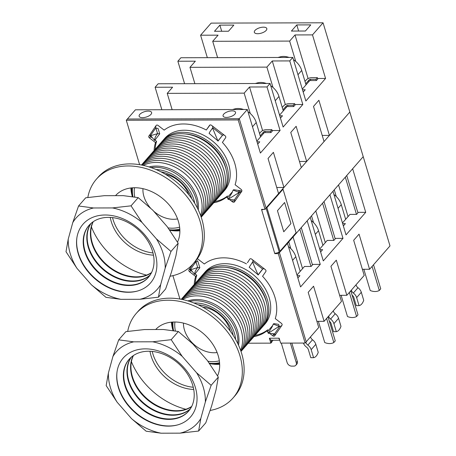 <?xml version="1.0" encoding="UTF-8"?>
<svg xmlns="http://www.w3.org/2000/svg" width="456" height="456" viewBox="0 0 456 456"><rect width="100%" height="100%" fill="white"/><g stroke="black" fill="none" stroke-linecap="round" stroke-linejoin="round"><path stroke-width="0.68" d="M352.083 295.14A4.07 3.021 -138.9 0 1 353.85 297.62L356.261 305.64L359.054 305.634A12.204 6.236 89.8 0 0 363.711 300.304L361.306 292.285A7.319 5.444 -138.9 0 0 357.983 287.713A4.07 3.021 41.1 0 1 356.045 284.766M351.388 290.096A4.07 3.021 -138.9 0 0 353.332 293.043A7.319 5.444 41.1 0 1 356.649 297.614L359.054 305.634M345.665 219.313L341.27 204.664A16.268 12.09 -138.9 0 0 333.934 194.541M329.346 321.166A4.07 3.021 -138.9 0 1 331.113 323.646L333.518 331.666L336.317 331.66A12.204 6.236 89.8 0 0 340.974 326.331L338.569 318.311A7.319 5.444 -138.9 0 0 335.245 313.745A4.07 3.021 41.1 0 1 333.302 310.798M328.645 316.122A4.07 3.021 -138.9 0 0 330.589 319.069A7.319 5.444 41.1 0 1 333.912 323.64L336.317 331.66M322.928 245.339L318.533 230.69A16.268 12.09 -138.9 0 0 311.192 220.567M305.908 342.154A4.07 3.021 -138.9 0 0 307.851 345.095A7.319 5.444 41.1 0 1 311.174 349.666L313.58 357.686L310.781 357.692L308.376 349.672A4.07 3.021 -138.9 0 0 306.529 347.136A7.319 5.444 41.1 0 1 303.377 343.054M313.58 357.686A12.204 6.236 89.8 0 0 318.231 352.357L315.826 344.337A7.319 5.444 -138.9 0 0 312.508 339.771A4.07 3.021 41.1 0 1 310.565 336.824M300.19 271.366L295.796 256.717A16.268 12.09 -138.9 0 0 288.454 246.593M372.085 266.407L379.306 290.466L380.737 288.83L373.521 264.765M357.943 212.849L346.742 175.52M317.781 78.985L317.376 77.628L311.779 77.645A4.07 1.756 163.3 0 0 306.495 79.703L304.996 81.419M310.724 80.547L310.348 79.287L315.945 79.27L316.322 80.53M345.312 177.162L356.484 214.394M315.945 79.27L317.376 77.628M379.306 290.466A12.204 9.069 41.1 0 1 370.215 290.495L363.854 269.285M348.042 216.594L338.54 184.914M310.348 79.287A0.815 0.353 -16.7 0 0 309.293 79.697L305.708 83.796M306.027 84.85L301.707 70.446A16.273 12.095 -138.9 0 0 293.476 59.69M289.064 57.445A16.273 12.095 -138.9 0 0 280.212 56.869L278.012 57.473M349.347 292.433L356.569 316.492L358 314.857L350.778 290.791M335.206 238.876L324.005 201.546M295.043 105.011L294.639 103.66L289.041 103.672A4.07 1.756 163.3 0 0 283.752 105.735L282.258 107.445M287.987 106.573L287.611 105.313L293.202 105.296L293.584 106.556M322.574 203.188L333.741 240.42M293.202 105.296L294.639 103.66M356.569 316.492A12.204 9.069 41.1 0 1 347.478 316.521L341.111 295.317M325.305 242.62L315.797 210.94M287.611 105.313A0.815 0.353 -16.7 0 0 286.55 105.724L282.971 109.822M283.29 110.876L278.964 96.472A16.273 12.095 -138.9 0 0 270.739 85.717M266.327 83.471A16.273 12.095 -138.9 0 0 257.469 82.895L255.269 83.505M326.61 318.459L333.826 342.524L335.263 340.883L328.041 316.817M312.463 264.902L301.268 227.578M272.3 131.037L271.896 129.686L266.304 129.698A4.07 1.756 163.3 0 0 261.014 131.761L259.521 133.471M265.25 132.599L264.868 131.339L270.465 131.322L270.841 132.582M299.831 229.214L311.003 266.446M270.465 131.322L271.896 129.686M333.826 342.524A12.204 9.069 41.1 0 1 324.735 342.547L318.373 321.343M302.567 268.647L293.06 236.966M264.868 131.339A0.815 0.353 -16.7 0 0 263.813 131.75L260.233 135.848M260.547 136.903L256.226 122.499A16.273 12.095 -138.9 0 0 247.996 111.743M243.584 109.497A16.273 12.095 -138.9 0 0 234.732 108.921L232.531 109.531M152.977 252.943A39.051 29.024 41.1 0 1 112.524 217.597M115.693 195.652A39.051 29.024 41.1 0 1 116.337 194.769M115.51 195.658A39.051 29.024 41.1 0 1 149.853 190.853A39.051 29.024 41.1 0 1 178.387 221.365A39.051 29.024 41.1 0 1 177.504 242.147M153.467 255.16A39.051 29.024 41.1 0 1 110.261 217.409M170.134 276.228A64.267 47.766 -138.9 0 0 193.219 263.739L195.008 261.693A64.267 47.766 -138.9 0 0 201.86 219.25A64.267 47.766 -138.9 0 0 154.749 168.982A64.267 47.766 -138.9 0 0 98.211 177.122L96.421 179.174A64.267 47.766 -138.9 0 0 87.82 197.476M193.219 263.739A64.267 47.766 -138.9 0 0 200.07 221.302A64.267 47.766 -138.9 0 0 152.959 171.034A64.267 47.766 -138.9 0 0 96.421 179.174M91.428 226.951A64.267 47.766 -138.9 0 0 146.541 275.105M193.253 387.264A39.051 29.024 41.1 0 1 152.219 351.416M155.787 329.523A39.051 29.024 41.1 0 1 156.14 329.044M155.684 329.523A39.051 29.024 41.1 0 1 189.987 325.265A39.051 29.024 41.1 0 1 218.19 355.64A39.051 29.024 41.1 0 1 217.569 375.852M193.703 389.447A39.051 29.024 41.1 0 1 149.99 351.257M210.17 410.457A64.267 47.766 -138.9 0 0 233.022 398.014L234.811 395.968A64.267 47.766 -138.9 0 0 241.663 353.525A64.267 47.766 -138.9 0 0 194.552 303.257A64.267 47.766 -138.9 0 0 138.014 311.397L136.224 313.449A64.267 47.766 -138.9 0 0 127.691 331.381M233.022 398.014A64.267 47.766 -138.9 0 0 239.873 355.577A64.267 47.766 -138.9 0 0 192.763 305.309A64.267 47.766 -138.9 0 0 136.224 313.449M131.408 361.676A64.267 47.766 -138.9 0 0 185.877 409.26M266.15 208.324A4.07 1.756 163.3 0 1 265.654 208.631M263.893 209.361A4.07 1.756 163.3 0 1 261.624 209.72L261.516 209.367L265.016 209.361L266.087 208.13L239.263 118.708L238.186 119.939L265.016 209.361M207.337 57.673L200.594 35.203L211.156 23.113L323.059 22.8L349.832 112.045L266.036 207.953L278.57 193.606L268.031 158.471L273.4 152.327L283.94 187.462L301.308 167.58L290.768 132.445L296.138 126.301L306.683 161.435L324.051 141.554L313.506 106.419L318.881 100.269L329.42 135.409L349.832 112.045L389.994 245.909L369.582 269.274L359.043 234.139L353.668 240.283L364.213 275.418L346.845 295.3L336.3 260.165L330.931 266.31L341.47 301.445L324.102 321.326L313.563 286.191L308.193 292.336L318.733 327.476L306.198 341.818L279.374 252.402L278.297 253.627L274.803 253.639L274.694 253.291A4.07 1.756 -16.7 0 0 279.22 251.889M252.898 261.527L253.04 260.667L252.362 259.641L264.594 269.051L263.448 268.681L262.662 269.051L252.898 261.527L249.181 267.256L258.113 274.803L262.445 269.251M272.745 325.453L267.621 331.341L268.231 333.262L279.22 326.285L273.224 324.125L273.919 323.612L278.616 324.364L279.22 326.285L280.839 326.228L281.962 325.299A1.624 1.208 -138.9 0 0 281.369 323.31L275.253 318.601A45.965 34.16 41.1 0 0 262.553 276.268L265.831 271.537A1.624 1.208 -138.9 0 0 265.238 269.547L264.594 269.051M281.62 325.795L275.053 335.263L275.173 334.402L274.592 333.849L268.231 333.262L272.392 326.359L273.224 324.125M195.744 260.826L196.069 262.263L197.408 260.724A4.07 2.713 -145.3 0 1 198.024 261.915L199.848 267.695L197.722 267.512L196.069 262.263M190.882 269.741L194.672 274.426C194.655 272.192 195.67 269.889 197.722 267.512L190.882 269.735L190.158 268.886L189.325 269.262L192.928 264.064M275.202 334.915A1.624 1.208 41.1 0 1 273.805 334.539L272.728 335.77A1.624 1.208 -138.9 0 0 274.649 335.844A1.624 1.208 -138.9 0 0 274.706 335.764L275.053 335.263M149.579 135.147L156.14 125.48A1.624 1.208 -138.9 0 1 156.197 125.4A1.624 1.208 -138.9 0 1 158.118 125.474L164.166 130.137A45.965 34.16 41.1 0 1 206.3 130.017L209.549 125.332A1.624 1.208 -138.9 0 1 209.606 125.252A1.624 1.208 -138.9 0 1 211.527 125.326L225.042 135.734A1.624 1.208 -138.9 0 1 225.635 137.718L222.391 142.403A45.965 34.16 41.1 0 1 235.091 184.737L241.138 189.394A1.624 1.208 -138.9 0 1 241.737 191.383L234.829 201.347L234.92 200.401L234.384 199.916A1.624 0.918 162.5 0 0 234.093 199.865L228.074 199.352L232.172 192.535L233.062 190.141L233.768 189.702L238.67 190.471L239.275 192.392L233.062 190.141M209.84 131.881L209.099 133.374L217.968 140.927L222.226 135.654L217.996 141.115L212.542 128.033L209.84 131.881M232.52 191.651L227.47 197.431L228.074 199.352L239.275 192.392A1.624 0.918 162.5 0 0 239.594 192.392L241.389 191.885M240.5 192.335L240.973 190.728L238.99 190.477L239.594 192.392L234.384 199.916M154.082 150.594A45.965 34.16 41.1 0 1 155.53 142.591L149.477 137.934L150.554 136.703A1.624 1.208 41.1 0 1 149.807 135.073M154.949 140.089L156.602 141.36L155.53 142.591M156.602 141.36A45.965 34.16 -138.9 0 0 155.154 149.38M148.884 135.945A1.624 1.208 -138.9 0 0 149.477 137.934M290.392 343.089L296.246 362.6A4.07 3.021 41.1 0 1 295.813 365.29A4.07 3.021 41.1 0 1 293.801 366.122L291.703 366.134A4.07 3.021 41.1 0 1 287.155 362.628L281.301 343.117M295.813 365.29L296.885 364.059A4.07 3.021 -138.9 0 0 297.318 361.374L296.246 362.6M273.047 340.239L271.582 341.914L270.488 341.92L271.93 341.914L270.853 343.146L269.382 338.227L269.73 338.227A4.07 2.08 89.8 0 0 271.531 340.244L279.779 340.222M279.631 339.726A4.07 2.08 -90.2 0 1 278.821 338.198L279.169 338.198L280.645 343.117L305.127 343.049L278.297 253.627M189.679 268.966L188.978 269.764A1.624 1.208 -138.9 0 0 189.576 271.748L190.654 270.522A1.624 1.208 41.1 0 1 189.901 268.892M194.239 284.498A45.965 34.16 41.1 0 1 195.692 276.456L189.576 271.748M195.048 273.908L196.764 275.224L195.692 276.456M196.764 275.224A45.965 34.16 -138.9 0 0 195.316 283.216M262.855 268.903L258.142 274.991L252.538 262.103M190.654 270.522L191.514 271.183M247.374 262.565A45.965 34.16 -138.9 0 1 247.534 262.65L249.745 259.15A1.624 1.208 -138.9 0 1 251.723 259.145L252.362 259.641M197.22 258.888A1.624 1.208 -138.9 0 1 198.212 259.293L204.328 264.001A45.965 34.16 41.1 0 1 246.462 263.881M179.926 299.039L172.91 275.652M270.853 343.146L248.201 343.208M139.616 164.679L126.289 120.253L238.186 119.939M188.978 269.764L189.325 269.262M272.728 335.77L269.627 333.382M267.832 331.996L266.617 331.062A45.965 34.16 41.1 0 1 253.918 336.636M234.829 201.347L234.481 201.848A1.624 1.208 -138.9 0 1 232.503 201.854L229.402 199.466M227.698 198.149L226.455 197.197A45.965 34.16 41.1 0 1 213.796 202.766M266.617 331.062L267.689 329.83L268.538 330.486M255.046 335.399A45.965 34.16 -138.9 0 0 267.689 329.83M161.857 109.731L155.114 87.261L172.602 87.21L167.227 93.36L244.159 93.144L249.529 86.993L267.016 86.948L280.087 130.513L260.393 153.056L247.317 109.491L135.421 109.805L127.366 119.022L239.263 118.708L127.366 119.022L126.289 120.253M291.834 343.089L297.318 361.374M210.011 124.984L206.3 130.017M247.317 109.491L239.263 118.708L279.425 252.578L363.221 156.665L352.653 168.754L365.723 212.325L346.03 234.868L332.96 191.298L329.916 194.786L342.986 238.351L323.293 260.895L310.222 217.33L307.179 220.812L320.249 264.377L300.55 286.921L287.479 243.356L279.425 252.578L306.198 341.818L305.127 343.049M262.662 269.051L262.194 269.536M283.028 189.217L266.914 207.662L279.984 251.227L296.098 232.782L283.028 189.217M277.447 210.706L284.607 202.51L290.934 223.588L283.769 231.79L277.447 210.706M217.996 141.115L217.615 140.608M150.708 135.666L154.669 140.494C154.578 138.305 155.559 136.019 157.605 133.636L155.889 128.193L158.015 128.375L159.731 133.813L157.605 133.636L150.708 135.666A1.624 0.792 -85.1 0 0 150.605 135.415L150.058 135.061L149.226 135.449M212.542 128.033A1.624 1.624 -8.1 0 0 212.73 127.737L212.849 126.848L212.171 125.822M224.398 135.238L223.258 134.856L222.442 135.215A1.624 1.624 -8.1 0 0 222.197 135.466M155.792 125.981L155.815 127.897A1.624 0.792 -85.1 0 0 155.889 128.193M150.554 136.703L151.54 137.461M159.731 133.813L154.669 140.494M214.856 201.541A45.965 34.16 -138.9 0 0 227.527 195.966L226.455 197.197M212.73 127.737L222.471 135.404L222.933 134.93M272.631 333.638L273.805 334.539M194.672 274.426L199.848 267.695M258.142 274.991L257.469 274.17M232.167 110.859A6.509 2.81 163.3 0 1 235.535 112.267A6.509 2.81 163.3 0 1 230.115 116.833A6.509 2.81 163.3 0 1 223.07 116.006A6.509 2.81 163.3 0 1 225.686 112.626A6.509 2.81 163.3 0 1 232.167 110.859M148.246 111.093A6.509 2.81 163.3 0 1 151.614 112.507A6.509 2.81 163.3 0 1 146.188 117.067A6.509 2.81 163.3 0 1 139.148 116.246A6.509 2.81 163.3 0 1 141.765 112.86A6.509 2.81 163.3 0 1 148.246 111.093M263.437 27.16A6.509 2.81 163.3 0 1 266.806 28.568A6.509 2.81 163.3 0 1 261.379 33.128A6.509 2.81 163.3 0 1 254.34 32.308A6.509 2.81 163.3 0 1 256.956 28.922A6.509 2.81 163.3 0 1 263.437 27.16M323.059 22.8L312.491 34.89L325.567 78.46L305.868 101.004L292.798 57.433L180.901 57.747L177.857 61.229L195.339 61.184L189.97 67.328L194.872 83.67M189.97 67.328L266.897 67.117L272.272 60.967L289.754 60.916L302.824 104.487L283.13 127.03L270.06 83.459L158.158 83.773L155.114 87.261M283.94 187.462L276.729 187.479M306.683 161.435L299.472 161.452M257.019 141.822L259.749 141.816L257.714 144.142M279.762 115.795L282.486 115.79L280.457 118.115M280.087 130.513L272.745 130.536L270.955 132.582L264.309 132.599L256.825 141.166M302.824 104.487L295.482 104.509L293.692 106.556L287.046 106.573L279.562 115.14M249.529 86.993L262.616 130.61M263.175 132.479L263.494 133.534M244.159 93.144L250.264 113.493M272.272 60.967L285.353 104.584M285.918 106.453L286.231 107.508M266.897 67.117L273.001 87.466M200.594 35.203L218.076 35.158L212.707 41.302L289.64 41.086L295.009 34.941L308.096 78.557M308.655 80.427L308.974 81.481M289.64 41.086L295.744 61.44M302.499 89.769L305.229 89.758L303.194 92.084M325.567 78.46L318.22 78.478L316.43 80.53L309.789 80.547L302.305 89.114M329.42 135.409L322.21 135.426M184.595 83.699L177.857 61.229M167.227 93.36L172.134 109.696M292.798 57.433L289.754 60.916M270.06 83.459L267.016 86.948M212.707 41.302L217.609 57.644M295.009 34.941L312.491 34.89M233.848 25.091L228.473 31.242L214.485 31.282L219.86 25.131L233.848 25.091M310.775 24.88L305.406 31.025L291.418 31.065L296.788 24.92L310.775 24.88M298.629 31.048L296.788 24.92M221.696 31.259L219.86 25.131M234.977 201.01L231.42 201.016M271.582 341.914L271.046 340.13M369.582 269.274L362.372 269.291M346.845 295.3L339.635 295.317M324.102 321.326L316.892 321.343M297.181 275.686L299.911 275.68L297.876 278.006M320.249 264.377L312.907 264.4L311.112 266.446L304.471 266.469L296.987 275.031M319.924 249.66L322.648 249.654L320.619 251.98M342.986 238.351L335.644 238.374L333.855 240.42L327.208 240.437L319.724 249.004M288.779 241.868L290.808 248.623M311.516 215.842L313.546 222.596M334.259 189.816L336.283 196.57M342.661 223.634L345.386 223.622L343.357 225.954M365.723 212.325L358.382 212.342L356.592 214.394L349.946 214.411L342.462 222.978M279.22 252.578L277.938 252.578L279.22 252.578M275.207 334.875L274.449 334.875M222.026 193.333A39.661 29.475 -138.9 0 0 222.67 192.626A39.661 29.475 -138.9 0 0 212.194 144.335A39.661 29.475 -138.9 0 0 162.94 140.442A39.661 29.475 -138.9 0 0 162.325 141.172M222.67 192.626L224.46 190.579A39.661 29.475 -138.9 0 0 213.989 142.289A39.661 29.475 -138.9 0 0 164.73 138.39L162.94 140.442M168.127 227.903A32.946 24.487 -138.9 0 0 179.624 227.128M191.873 198.867A32.946 24.487 -138.9 0 0 160.888 171.792M134.526 187.73A32.946 24.487 -138.9 0 0 134.771 197.015M142.962 188.67A26.437 19.648 -138.9 0 0 143.931 196.519A26.437 19.648 -138.9 0 0 150.355 207.868M153.661 211.191A26.437 19.648 -138.9 0 0 177.555 218.897M188.858 194.797A26.437 19.648 -138.9 0 0 165.328 174.238M169.472 229.773A34.981 25.998 -138.9 0 0 179.812 229.049M194.746 203.319A34.981 25.998 -138.9 0 0 156.095 169.546M132.599 187.798A34.981 25.998 -138.9 0 0 132.952 196.724M169.831 230.28A36.605 27.206 -138.9 0 0 179.858 229.932M197.385 208.096A36.605 27.206 -138.9 0 0 150.999 167.574M131.716 187.872A36.605 27.206 -138.9 0 0 132.422 196.644M198.269 209.914A36.605 27.206 -138.9 0 0 183.489 177.196A36.605 27.206 -138.9 0 0 149.078 166.942M170.099 230.314A39.661 29.475 -138.9 0 0 179.881 230.759M200.594 215.466A39.661 29.475 -138.9 0 0 185.877 174.466A39.661 29.475 -138.9 0 0 143.269 165.38M130.895 187.963A39.661 29.475 -138.9 0 0 132.354 196.633M200.988 216.571A39.661 29.475 -138.9 0 0 187.667 172.414A39.661 29.475 -138.9 0 0 142.118 165.14M201.17 217.096A39.661 29.475 -138.9 0 0 189.457 170.362A39.661 29.475 -138.9 0 0 141.577 165.032M201.199 217.181A39.661 29.475 -138.9 0 0 191.246 168.315A39.661 29.475 -138.9 0 0 141.485 165.015M202.584 215.551A39.661 29.475 -138.9 0 0 193.036 166.263A39.661 29.475 -138.9 0 0 142.916 163.425M204.373 213.505A39.661 29.475 -138.9 0 0 194.826 164.217A39.661 29.475 -138.9 0 0 144.706 161.373M206.163 211.453A39.661 29.475 -138.9 0 0 196.621 162.165A39.661 29.475 -138.9 0 0 146.496 159.321M207.953 209.407A39.661 29.475 -138.9 0 0 198.411 160.119A39.661 29.475 -138.9 0 0 148.285 157.274M209.743 207.355A39.661 29.475 -138.9 0 0 200.201 158.067A39.661 29.475 -138.9 0 0 150.075 155.222M211.538 205.303A39.661 29.475 -138.9 0 0 201.991 156.02A39.661 29.475 -138.9 0 0 151.871 153.176M213.328 203.256A39.661 29.475 -138.9 0 0 203.781 153.968A39.661 29.475 -138.9 0 0 153.661 151.124M215.118 201.204A39.661 29.475 -138.9 0 0 205.57 151.922A39.661 29.475 -138.9 0 0 155.45 149.078M216.908 199.158A39.661 29.475 -138.9 0 0 207.36 149.87A39.661 29.475 -138.9 0 0 157.24 147.026M218.698 197.106A39.661 29.475 -138.9 0 0 209.15 147.824A39.661 29.475 -138.9 0 0 159.03 144.979M220.487 195.06A39.661 29.475 -138.9 0 0 210.946 145.772A39.661 29.475 -138.9 0 0 160.82 142.927M226.119 169.598A37.831 28.112 -138.9 0 0 185.296 133.933M262.548 326.787A39.661 29.475 -138.9 0 0 263.186 326.08A39.661 29.475 -138.9 0 0 252.715 277.795A39.661 29.475 -138.9 0 0 203.456 273.896A39.661 29.475 -138.9 0 0 202.846 274.626M263.186 326.08L264.982 324.034A39.661 29.475 -138.9 0 0 254.505 275.743A39.661 29.475 -138.9 0 0 205.246 271.844L203.456 273.896M207.902 361.249A32.946 24.487 -138.9 0 0 219.347 360.816M233.261 335.513A32.946 24.487 -138.9 0 0 198.132 304.819M174.927 322.004A32.946 24.487 -138.9 0 0 175.395 330.959M183.443 323.104A26.437 19.648 -138.9 0 0 184.452 329.973A26.437 19.648 -138.9 0 0 217.113 352.522M230.274 331.181A26.437 19.648 -138.9 0 0 202.823 307.202M209.281 363.147A34.981 25.998 -138.9 0 0 219.564 362.697M235.621 339.435A34.981 25.998 -138.9 0 0 193.925 303.006M173.029 322.039A34.981 25.998 -138.9 0 0 173.571 330.657M209.635 363.637A36.605 27.206 -138.9 0 0 219.627 363.535M237.81 343.642A36.605 27.206 -138.9 0 0 222.933 311.881A36.605 27.206 -138.9 0 0 189.462 301.399M172.191 322.09A36.605 27.206 -138.9 0 0 173.052 330.577M238.511 345.141A36.605 27.206 -138.9 0 0 224.01 310.65A36.605 27.206 -138.9 0 0 187.883 300.909M171.45 322.153A39.661 29.475 -138.9 0 0 172.91 330.212A39.661 29.475 -138.9 0 0 173.018 330.572M210.621 363.768A39.661 29.475 -138.9 0 0 219.661 364.281M240.586 350.265A39.661 29.475 -138.9 0 0 226.398 307.92A39.661 29.475 -138.9 0 0 182.525 299.541M240.888 351.12A39.661 29.475 -138.9 0 0 228.188 305.868A39.661 29.475 -138.9 0 0 181.642 299.358M241.002 351.451A39.661 29.475 -138.9 0 0 229.978 303.821A39.661 29.475 -138.9 0 0 181.294 299.29M241.315 351.057A39.661 29.475 -138.9 0 0 231.768 301.769A39.661 29.475 -138.9 0 0 181.648 298.925M243.105 349.005A39.661 29.475 -138.9 0 0 233.557 299.723A39.661 29.475 -138.9 0 0 183.437 296.879M244.895 346.959A39.661 29.475 -138.9 0 0 235.347 297.671A39.661 29.475 -138.9 0 0 185.227 294.827M246.685 344.907A39.661 29.475 -138.9 0 0 237.137 295.625A39.661 29.475 -138.9 0 0 187.017 292.78M248.474 342.861A39.661 29.475 -138.9 0 0 238.927 293.573A39.661 29.475 -138.9 0 0 188.807 290.728M250.264 340.809A39.661 29.475 -138.9 0 0 240.717 291.521A39.661 29.475 -138.9 0 0 190.597 288.682M252.054 338.762A39.661 29.475 -138.9 0 0 242.512 289.474A39.661 29.475 -138.9 0 0 192.386 286.63M253.844 336.71A39.661 29.475 -138.9 0 0 244.302 287.422A39.661 29.475 -138.9 0 0 194.176 284.578M255.639 334.664A39.661 29.475 -138.9 0 0 246.092 285.376A39.661 29.475 -138.9 0 0 195.972 282.532M257.429 332.612A39.661 29.475 -138.9 0 0 247.882 283.324A39.661 29.475 -138.9 0 0 197.761 280.48M259.219 330.566A39.661 29.475 -138.9 0 0 249.671 281.278A39.661 29.475 -138.9 0 0 199.551 278.434M261.009 328.514A39.661 29.475 -138.9 0 0 251.461 279.226A39.661 29.475 -138.9 0 0 201.341 276.382M266.64 303.058A37.831 28.112 -138.9 0 0 225.811 267.387M133.437 355.52A39.455 29.326 -138.9 0 0 132.439 376.73A39.455 29.326 -138.9 0 0 191.702 406.427M198.611 431.051L180.04 433.149A54.013 40.145 -138.9 0 0 200.828 418.477L198.611 431.051L205.77 422.854L211.567 406.182L216.093 389.675L218.316 377.106L207.337 360.479L192.922 344.029L178.364 331.501L163.379 329.5L144.438 329.551L125.873 331.649L118.708 339.845L133.694 341.846A54.013 40.145 -138.9 0 0 112.911 356.518L118.708 339.845M205.354 401.97A54.013 40.145 -138.9 0 0 196.593 372.774L211.151 385.303L205.354 401.97L200.828 418.477M117.146 402.22L106.168 385.594L108.385 373.025A54.013 40.145 -138.9 0 0 117.146 402.22L131.562 418.671A54.013 40.145 -138.9 0 0 161.105 433.2L146.119 431.199L131.562 418.671M171.2 339.697L182.178 356.324A54.013 40.145 -138.9 0 0 152.635 341.795L171.2 339.697L178.364 331.501M180.04 433.149L161.105 433.2M182.178 356.324L196.593 372.774M133.694 341.846L152.635 341.795M108.385 373.025L112.911 356.518M118.406 387.606A44.739 33.254 41.1 0 1 166.058 353.976A44.739 33.254 41.1 0 1 186.139 420.911A44.739 33.254 41.1 0 1 118.406 387.606M218.316 377.106L211.151 385.303M133.203 355.68A39.455 29.326 -138.9 0 0 132.08 377.14A39.455 29.326 -138.9 0 0 191.577 406.678M131.208 357.219A39.455 29.326 -138.9 0 0 128.826 380.863A39.455 29.326 -138.9 0 0 155.952 410.953A39.455 29.326 -138.9 0 0 190.317 408.861M131.003 357.401A39.455 29.326 -138.9 0 0 128.472 381.273A39.455 29.326 -138.9 0 0 155.752 411.432A39.455 29.326 -138.9 0 0 190.163 409.089M129.248 359.151A39.455 29.326 -138.9 0 0 125.218 384.995A39.455 29.326 -138.9 0 0 153.974 415.792A39.455 29.326 -138.9 0 0 188.67 411.067M124.858 385.405A39.455 29.326 -138.9 0 0 184.595 414.778A39.455 29.326 -138.9 0 0 166.885 355.748A39.455 29.326 -138.9 0 0 124.858 385.405M117.078 371.463A45.15 33.556 -138.9 0 0 118.514 387.076A45.15 33.556 -138.9 0 0 178.102 424.775M93.275 221.656A39.455 29.326 -138.9 0 0 92.277 242.866A39.455 29.326 -138.9 0 0 151.54 272.563M158.449 297.187L139.878 299.284A54.013 40.145 -138.9 0 0 160.666 284.612L158.449 297.187L165.608 288.99L171.41 272.317L175.936 255.81L178.153 243.236L167.175 226.615L152.76 210.159L138.202 197.636L123.217 195.635L104.276 195.687L85.711 197.784L78.552 205.981L93.537 207.982A54.013 40.145 -138.9 0 0 72.749 222.653L78.552 205.981M165.192 268.105A54.013 40.145 -138.9 0 0 156.431 238.91L170.989 251.438L165.192 268.105L160.666 284.612M76.984 268.356L66.006 251.729L68.223 239.161A54.013 40.145 -138.9 0 0 76.984 268.356L91.399 284.806A54.013 40.145 -138.9 0 0 120.943 299.335L105.957 297.335L91.399 284.806M131.043 205.833L142.016 222.46A54.013 40.145 -138.9 0 0 112.472 207.93L131.043 205.833L138.202 197.636M139.878 299.284L120.943 299.335M142.016 222.46L156.431 238.91M93.537 207.982L112.472 207.93M68.223 239.161L72.749 222.653M78.244 253.741A44.739 33.254 41.1 0 1 125.896 220.111A44.739 33.254 41.1 0 1 145.983 287.046A44.739 33.254 41.1 0 1 78.244 253.741M178.153 243.236L170.989 251.438M93.041 221.815A39.455 29.326 -138.9 0 0 91.918 243.276A39.455 29.326 -138.9 0 0 151.415 272.813M91.046 223.355A39.455 29.326 -138.9 0 0 88.663 246.998A39.455 29.326 -138.9 0 0 115.79 277.088A39.455 29.326 -138.9 0 0 150.155 274.996M90.841 223.537A39.455 29.326 -138.9 0 0 88.31 247.408A39.455 29.326 -138.9 0 0 115.59 277.567A39.455 29.326 -138.9 0 0 150.007 275.224M89.085 225.287A39.455 29.326 -138.9 0 0 85.055 251.131A39.455 29.326 -138.9 0 0 113.812 281.928A39.455 29.326 -138.9 0 0 148.508 277.202M84.696 251.541A39.455 29.326 -138.9 0 0 144.432 280.913A39.455 29.326 -138.9 0 0 126.722 221.884A39.455 29.326 -138.9 0 0 84.696 251.541M76.916 237.599A45.15 33.556 -138.9 0 0 78.352 253.211A45.15 33.556 -138.9 0 0 137.94 290.911M353.332 293.043L357.983 287.713M356.649 297.614L361.306 292.285M338.067 208.329L341.27 204.664M330.589 319.069L335.245 313.745M333.912 323.64L338.569 318.311M315.33 234.355L318.533 230.69M307.851 345.095L312.508 339.771M311.174 349.666L315.826 344.337M292.592 260.387L295.796 256.717M301.707 70.446L297.979 74.71M280.212 56.869L279.682 57.473M278.964 96.472L275.242 100.736M257.469 82.895L256.939 83.499M256.226 122.499L252.504 126.762M234.732 108.921L234.202 109.525M261.624 209.72L274.694 253.291M279.836 326.291L274.592 333.849M195.932 261.687L190.688 269.251M278.821 338.198L269.73 338.227M150.605 135.415L155.815 127.897M217.347 140.305L217.609 140.602"/></g></svg>
